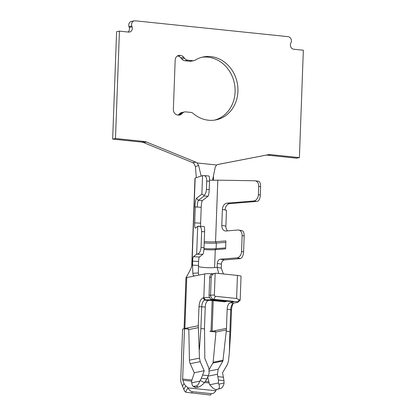 <?xml version="1.0" encoding="UTF-8"?>
<svg xmlns="http://www.w3.org/2000/svg" width="416" height="416" viewBox="0 0 416 416"><rect width="100%" height="100%" fill="white"/><g stroke="black" fill="none" stroke-linecap="round" stroke-linejoin="round"><path stroke-width="0.62" d="M188.578 329.15L184.491 328.723L182.65 379.033A2.007 0.931 -84.1 0 0 182.811 380.24L191.672 381.16M227.323 301.189L224.858 301.714A4.014 3.52 -101.4 0 1 223.922 301.756L210.132 300.326L208.291 300.482A6.016 2.787 -84.1 0 0 205.239 307.018L204.537 326.108A24.071 21.117 -101.4 0 0 204.526 327.631L204.792 358.306L208.9 368.264L209.118 373.402L206.934 378.882L204.433 382.72C202.046 385.206 200.008 386.672 198.328 387.109L196.196 385.98L193.144 386.422L192.197 384.961L191.61 381.95A4.014 1.617 115.2 0 1 191.968 379.974L194.35 372.778M209.966 331.167L212.108 331.276L226.465 328.385L227.162 309.296A6.016 2.787 95.9 0 1 230.214 302.76L233.662 301.844L212.446 299.645A4.014 3.52 -101.4 0 1 209.056 295.298L209.711 277.404A4.014 3.52 -101.4 0 1 212.451 273.837L215.285 273.265A4.014 3.52 78.6 0 0 215.155 273.296L214.36 294.986A1.201 1.056 78.6 0 0 215.379 296.291L236.6 298.49L240.178 300.186L238.056 302.177L237.853 301.818L213.954 299.338A4.014 3.52 -101.4 0 1 210.564 294.996L211.219 277.098C211.676 274.997 212.992 273.728 215.155 273.296M184.876 328.448L186.742 277.545A6.822 0.863 -177.9 0 0 185.957 277.862A6.822 0.863 -177.9 0 0 185.942 277.919L184.075 328.806A6.822 0.863 2.1 0 1 184.876 328.448L187.548 327.943M187.351 327.948L188.703 329.581L188.854 330.845L189.441 360.157A8.024 7.041 78.6 0 0 190.221 363.667L194.246 372.726L204.142 370.734L200.221 361.655L199.477 358.134L198.286 325.749L187.351 327.948M226.465 328.385A24.071 21.117 -101.4 0 1 226.366 329.904L226.247 331.157L229.897 331.536L230.703 309.66L231.525 310.034L230.729 331.016L229.346 352.685L228.452 361.145L227.38 364.473L222.555 372.772M226.814 301.324L212.02 299.946A4.815 0.608 -177.9 0 0 205.509 299.962L204.75 300.113C203.018 300.815 201.999 302.994 201.703 306.649L200.897 328.526L204.552 328.905M209.274 369.377L212.878 363.069A2.007 1.758 -101.4 0 0 213.132 362.237L215.821 333.648L215.753 332.041L214.781 330.772M208.177 376.132L217.438 374.265L218.15 369.226L222.908 361.046L226.247 331.157M215.738 331.968L209.955 331.37M227.162 309.296L230.703 309.66A6.016 2.787 95.9 0 1 232.617 303.836A6.016 2.787 95.9 0 1 233.756 303.124L237.531 302.364L239.122 299.775M240.178 300.186L241.051 276.323A6.822 0.863 -177.9 0 0 237.448 275.423L216.226 273.224A4.014 3.52 78.6 0 0 215.285 273.265M212.664 273.796A6.822 0.863 -177.9 0 0 204.688 273.926L203.814 297.788A6.822 0.863 2.1 0 1 209.55 297.539M217.438 374.265L218.416 380.073L223.99 380.65L222.544 372.824M229.346 352.685L229.897 331.536M200.897 328.526L199.41 349.575M204.246 370.781L201.365 378.305L206.934 378.882M186.742 277.545L204.688 273.926M218.743 273.484L217.152 267.4L214.599 267.602A10.031 1.269 2.1 0 1 198.422 266.536M195.27 206.944L194.958 207.184A8.024 1.206 93.2 0 1 196.503 198.271L201.869 194.147L204.058 195.369L204.09 196.009L198.406 200.372A6.016 0.905 -86.8 0 0 197.252 207.054L195.27 206.944L194.688 222.851A6.016 0.905 -86.8 0 0 195.286 228.14A6.016 0.905 -86.8 0 0 195.406 228.098L197.683 226.351L204.001 226.444A6.016 0.905 93.2 0 1 204.599 231.733L204.017 247.64A6.016 0.905 93.2 0 1 202.862 254.327L199.352 257.02A4.014 0.603 -86.8 0 0 198.583 261.477L198.333 273.016L198.614 275.153M194.34 275.959L194.719 275.938C193.596 276.078 192.972 275.184 192.847 273.244L192.494 265.122L191.953 265.538A16.047 2.033 -177.9 0 0 191.766 265.788C191.126 268.408 190.356 270.052 185.957 277.862M221.239 268.107L221.385 264.129L217.298 263.422L217.152 267.4L221.239 268.107L223.408 273.967M217.298 263.422A4.014 2.907 99.8 0 1 220.386 259.204L236.907 257.863A6.016 4.363 -80.2 0 0 241.545 251.534L242.128 235.628A6.016 4.363 -80.2 0 0 238.737 230.058A6.016 4.363 -80.2 0 0 237.931 230.022L225.997 230.989A6.016 4.363 99.8 0 1 225.186 230.958A6.016 4.363 99.8 0 1 221.801 225.384L222.383 209.477A6.016 4.363 99.8 0 1 227.016 203.154L253.77 200.98A6.016 4.363 -80.2 0 0 258.404 194.652L258.705 186.389C258.617 182.962 257.322 181.085 254.826 180.768L217.807 180.164L215.55 241.753L225.893 240.911L225.597 248.867L215.254 249.709A10.031 1.269 2.1 0 1 203.908 249.496M258.492 181.246L254.826 180.768M198.437 265.455L192.494 265.122L192.639 261.144A4.014 0.603 -86.8 0 1 193.414 256.688L199.352 257.02M192.847 273.244L198.333 273.016M209.206 189.545L209.508 181.282C209.591 177.871 209.373 176.108 208.858 175.994L203.882 175.594C205.712 175.744 206.664 177.564 206.736 181.054L206.435 189.389L209.206 189.545A6.016 0.905 93.2 0 1 208.047 196.232L202.368 200.59A6.016 0.905 -86.8 0 0 201.214 207.277L200.626 223.184A6.016 0.905 -86.8 0 0 200.658 226.257M191.953 265.538L195.161 178.043A16.047 2.033 -177.9 0 0 194.964 178.339L191.76 265.808M227.625 230.859A6.016 4.363 99.8 0 1 225.883 226.091L226.465 210.184L225.108 209.95A6.016 4.363 99.8 0 1 229.741 203.622L256.49 201.448L258.279 201.001C259.438 199.794 260.114 197.792 260.307 194.984L260.614 186.649C260.572 183.165 259.787 181.36 258.253 181.236M221.385 264.129A4.014 2.907 99.8 0 1 224.474 259.912L239.788 258.669L240.557 258.492L236.907 257.863M202.862 254.327L196.664 254.186L193.414 256.688M241.545 251.534L243.589 251.893L244.171 235.981L242.128 235.628M204.599 231.733L201.63 231.566L201.042 247.473L204.017 247.64M197.558 254.03C199.524 253.396 200.684 251.212 201.042 247.473M201.63 231.566C201.542 227.906 200.522 226.117 198.578 226.19M197.683 226.351L196.664 254.186M241.576 230.651C243.251 230.552 244.114 232.326 244.171 235.981M243.589 251.893C243.261 255.632 242.247 257.832 240.557 258.492M195.161 178.043L202.545 175.63L203.882 175.594M209.534 180.133A10.031 1.269 -177.9 0 0 212.555 180.242A10.031 1.269 -177.9 0 0 217.22 180.154L217.807 180.164M212.555 180.242L215.244 167.138L216.601 164.986L197.127 162.963L198.593 165.407L201.167 176.062M213.455 175.838L213.455 180.253M196.321 177.585L195.437 166.66L193.903 163.493L192.561 162.552L195.988 162.224L146.442 142.002A8.024 7.041 78.6 0 0 144.628 141.539L115.492 138.518L112.658 139.084L141.794 142.111A8.024 7.041 -101.4 0 1 143.608 142.568L192.561 162.552M217.433 164.58L265.6 155.236A8.024 7.041 -101.4 0 1 267.436 155.158L296.572 158.184L299.4 157.612L270.265 154.586A8.024 7.041 78.6 0 0 268.434 154.669L217.76 164.492M177.772 115.04L178.344 115.102A5.216 4.576 78.6 0 0 179.561 115.045A5.216 4.576 78.6 0 0 181.652 113.922L182.53 113.064A5.216 4.576 -101.4 0 1 184.616 111.946A5.216 4.576 -101.4 0 1 185.832 111.888L190.778 112.398A5.216 4.576 -101.4 0 1 193.248 113.495A32.094 28.153 78.6 0 0 215.977 119.87A32.094 28.153 78.6 0 0 237.234 82.846A32.094 28.153 78.6 0 0 203.294 56.945A32.094 28.153 78.6 0 0 195.208 60.122A5.216 4.576 -101.4 0 1 193.892 60.642A5.216 4.576 -101.4 0 1 192.67 60.7L187.73 60.185A5.216 4.576 -101.4 0 1 184.538 58.334L183.726 57.294A5.216 4.576 78.6 0 0 180.528 55.442L179.962 55.385A5.216 4.576 78.6 0 0 178.74 55.442A5.216 4.576 78.6 0 0 175.172 60.076L173.363 109.392A5.216 4.576 78.6 0 0 177.772 115.04M177.388 55.983L177.7 56.014A5.216 4.576 -101.4 0 1 180.892 57.866L181.704 58.906A5.216 4.576 78.6 0 0 184.896 60.757L189.836 61.266A5.216 4.576 78.6 0 0 191.058 61.209L193.892 60.642M201.885 57.273A32.094 28.153 -101.4 0 1 234.4 83.418A32.094 28.153 -101.4 0 1 214.552 120.115M183.81 389.34L184.756 391.305L185.567 392.054L187.912 387.858L185.749 385.871L183.81 389.34L181.251 383.037A6.016 2.787 -84.1 0 1 180.757 379.413L182.603 329.103L184.491 328.723M185.749 385.871A6.016 3.624 -150.8 0 1 184.023 383.458L182.811 380.24M216.403 389.464L215.8 390.754L187.912 387.858M201.869 194.147L202.545 175.63M204.058 195.369C205.431 194.189 206.222 192.197 206.435 189.389M215.712 390.926C214.557 392.855 213.086 393.765 211.302 393.645L192.317 391.674C190.544 391.42 189.15 390.218 188.141 388.066M185.801 392.257L210.522 395.044L211.302 393.645M209.711 384.769L218.473 383.001L218.894 384.223C219.788 387.052 219.476 388.69 217.968 389.152L215.639 389.62L213.143 388.326L209.711 384.769A4.014 1.924 75.8 0 1 209.336 383.604L207.776 377.13M193.144 386.422L195.556 387.556L198.328 387.109M191.62 382.798L199.805 381.15L201.365 378.305M223.99 380.65L224.021 383.666C223.174 386.428 222.045 388.04 220.631 388.487L218.13 389.111M218.473 383.001L218.416 380.073M199.805 381.15C198.848 383.968 197.647 385.58 196.196 385.98M220.631 388.487L217.968 389.152M231.525 310.034A8.024 3.718 95.9 0 1 233.324 303.28M205.509 299.962L203.814 297.788L203.055 297.939C200.746 298.875 199.389 301.782 198.988 306.654L198.286 325.749M204.24 241.55A10.031 1.269 -177.9 0 0 215.55 241.753L216.32 243.09A11.232 1.425 2.1 0 1 204.188 242.908M203.975 248.477A11.232 1.425 -177.9 0 0 216.117 248.654L225.633 247.884M225.841 242.315L216.32 243.09L216.117 248.654L215.254 249.709L214.599 267.602M184.616 111.946L181.782 112.512A5.216 4.576 78.6 0 0 179.696 113.636L178.818 114.494A5.216 4.576 -101.4 0 1 178.084 115.076M198.593 165.407L195.437 166.66M197.127 162.963L195.988 162.224M217.729 164.497L216.601 164.986M128.029 32.027A4.014 3.52 78.6 0 0 129.246 27.43L128.965 26.603L131.799 26.031A4.014 3.52 78.6 0 1 134.306 20.842A4.014 3.52 78.6 0 1 135.242 20.8L288.038 36.665A4.014 3.52 78.6 0 1 291.075 42.572L290.737 43.332A4.014 3.52 -101.4 0 0 293.774 49.239L303.342 50.232L299.4 157.612M115.492 138.518L119.428 31.132L116.6 31.704L112.658 139.084M131.799 26.031L132.08 26.858A4.014 3.52 -101.4 0 1 129.574 32.048A4.014 3.52 -101.4 0 1 128.632 32.089L119.428 31.132M128.965 26.603A4.014 3.52 -101.4 0 1 131.472 21.414L134.306 20.842M208.894 381.758L205.566 381.415M191.963 380L182.65 379.033M204.636 382.507L209.186 382.98M213.231 300.648L212.108 331.276M209.056 295.298L214.36 294.986M211.219 277.098L209.711 277.404M188.703 329.581L198.302 327.647M205.239 307.018L198.988 306.654M189.441 360.157L199.477 358.134M215.753 332.041L226.366 329.904M190.221 363.667L200.221 361.655M213.132 362.237L223.174 360.214M212.878 363.069L222.908 361.046M209.487 370.968L218.15 369.226M211.026 331.282L212.155 300.534M223.922 301.756L225.81 301.376M203.055 297.939L204.75 300.113L208.291 300.482M230.214 302.76L233.756 303.124M215.379 296.291L213.954 299.338L212.446 299.645M236.6 298.49L237.448 275.423M217.984 376.662L223.553 377.239M202.774 375.081L208.343 375.658M198.583 261.477L192.639 261.144M221.801 225.384L225.883 226.091M225.108 209.95L222.383 209.477M194.688 222.851L200.626 223.184M201.214 207.277L197.252 207.054M220.386 259.204L224.474 259.912M260.614 186.649L258.705 186.389M258.404 194.652L260.307 194.984M209.508 181.282L206.736 181.054M141.794 142.111L144.628 141.539M270.265 154.586L267.436 155.158M177.7 56.014L180.528 55.442M179.962 55.385L177.59 55.864M182.463 386.251L184.023 383.458M256.49 201.448L253.77 200.98M227.016 203.154L229.741 203.622M208.047 196.232L204.09 196.009M196.503 198.271L198.406 200.372L202.368 200.59M192.317 391.674L191.537 393.073M195.998 387.582L193.674 386.49M218.894 384.223L224.032 382.949M200.19 380.468L204.433 382.72M212.02 299.946L212.176 299.603M214.989 330.824L214.568 330.782M187.756 328L187.335 327.954M189.836 61.266L192.67 60.7M187.73 60.185L184.896 60.757M178.818 114.494L181.652 113.922M182.53 113.064L179.696 113.636M181.704 58.906L184.538 58.334M183.726 57.294L180.892 57.866M143.608 142.568L146.442 142.002M268.434 154.669L265.6 155.236M129.246 27.43L132.08 26.858M242.091 230.641L238.737 230.058"/></g></svg>
